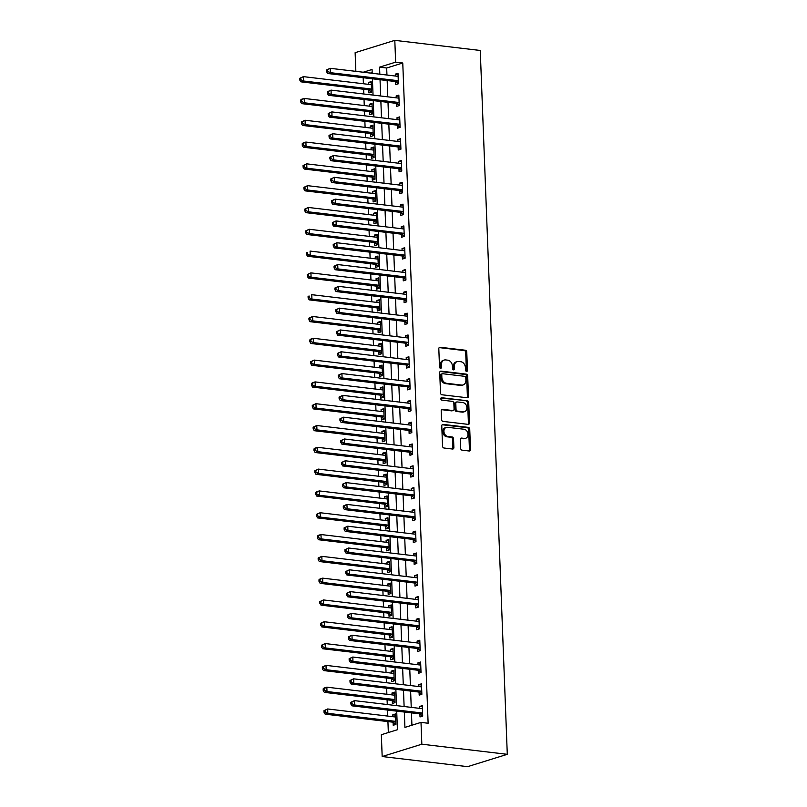 <?xml version="1.0" encoding="UTF-8"?>
<svg xmlns="http://www.w3.org/2000/svg" width="807" height="807" viewBox="0 0 807 807"><rect width="100%" height="100%" fill="white"/><g stroke="black" fill="none" stroke-linecap="round" stroke-linejoin="round"><path stroke-width="1.21" d="M466.537 371.391A1.231 0.948 72.7 0 0 467.475 370.302L466.769 352.114A1.755 1.362 72.7 0 0 465.306 350.238L440.148 347.252A1.755 1.362 72.7 0 0 438.816 348.806L439.512 366.993A1.231 0.948 72.7 0 0 441.469 367.225L441.379 364.875A5.599 4.358 72.7 0 1 444.193 360.053A5.599 4.358 72.7 0 1 445.635 359.922L447.734 360.174A5.599 4.358 72.7 0 1 452.424 366.176L452.515 368.537A1.231 0.948 72.7 0 0 454.472 368.769L454.381 366.408A5.599 4.358 72.7 0 1 457.186 361.597A5.599 4.358 72.7 0 1 458.638 361.465L460.736 361.707A5.599 4.358 72.7 0 1 465.427 367.72L465.518 370.07A1.231 0.948 72.7 0 0 466.537 371.391M466.254 371.301A1.231 0.948 72.7 0 0 466.396 370.645L465.7 352.447A1.755 1.362 72.7 0 0 464.237 350.571L439.21 347.605M440.249 368.224A1.231 0.948 72.7 0 0 440.4 367.558L440.309 365.208L441.379 364.875M453.252 369.767A1.231 0.948 72.7 0 0 453.393 369.102L453.302 366.741L454.381 366.408M460.656 448.288A1.755 1.362 72.7 0 0 462.118 450.165L469.18 451.002A1.755 1.362 72.7 0 0 470.511 449.459L469.735 429.253A1.755 1.362 72.7 0 0 468.272 427.367L443.104 424.391A1.755 1.362 72.7 0 0 441.772 425.935L442.549 446.14A1.755 1.362 72.7 0 0 444.011 448.016L452.545 449.035A1.755 1.362 72.7 0 0 453.877 447.482L453.544 438.837A1.755 1.362 72.7 0 0 452.081 436.96L447.855 436.456A4.681 3.642 72.7 0 1 444.011 432.199A4.681 3.642 72.7 0 1 446.281 427.407A4.681 3.642 72.7 0 1 447.502 427.296L464.065 429.263A4.681 3.642 72.7 0 1 467.899 433.52A4.681 3.642 72.7 0 1 465.629 438.312A4.681 3.642 72.7 0 1 464.418 438.423L461.654 438.09A1.755 1.362 72.7 0 0 460.323 439.644L460.656 448.288M395.642 62.159L402.764 62.996L428.124 723.243L421.002 722.396L421.839 744.205L507.29 754.323L480.256 50.468L394.805 40.35L395.642 62.159L379.562 67.152L379.825 74.183M467.132 397.75A1.755 1.362 72.7 0 0 468.464 396.207L467.687 376.001A1.755 1.362 72.7 0 0 466.224 374.125L441.066 371.139A1.755 1.362 72.7 0 0 439.734 372.693L440.501 392.888A1.755 1.362 72.7 0 0 441.974 394.774L467.132 397.75M468.716 402.622L469.492 422.828A1.755 1.362 72.7 0 1 468.151 424.371L442.993 421.395A1.755 1.362 72.7 0 1 441.53 419.519L441.197 410.874A1.755 1.362 72.7 0 1 442.529 409.32L452.737 410.531A1.755 1.362 72.7 0 0 454.069 408.988L453.847 403.248A1.755 1.362 72.7 0 0 452.384 401.372L441.762 400.111A1.231 0.948 72.7 0 1 441.661 397.72L467.253 400.746A1.755 1.362 72.7 0 1 468.716 402.622L467.636 402.955L468.413 423.161L469.492 422.828M402.764 62.996L386.684 68L386.946 75.031M387.158 80.549L387.784 96.84M387.996 102.358L388.621 118.639M388.833 124.157L389.458 140.448M389.67 145.966L390.295 162.247M390.507 167.765L391.143 184.057M391.355 189.574L391.98 205.856M392.192 211.373L392.817 227.665M393.029 233.183L393.655 249.464M393.866 254.982L394.492 271.273M394.704 276.791L395.329 293.082M395.541 298.59L396.166 314.881M396.378 320.399L397.004 336.69M397.215 342.208L397.841 358.49M398.053 364.007L398.678 380.299M398.89 385.817L399.515 402.098M399.727 407.616L400.353 423.907M400.565 429.425L401.19 445.706M401.402 451.224L402.027 467.515M402.239 473.033L402.864 489.314M403.076 494.832L403.702 511.124M403.914 516.641L404.539 532.933M404.751 538.44L405.376 554.732M405.588 560.25L406.214 576.541M406.425 582.059L407.051 598.34M407.263 603.858L407.888 620.149M408.1 625.667L408.725 641.948M408.937 647.466L409.563 663.758M409.774 669.275L410.4 685.557M410.612 691.074L411.237 707.366M411.449 712.884L411.923 725.221M395.612 81.759L395.723 84.604L398.406 83.767L398.002 73.306L395.319 74.133L395.4 76.029M396.449 103.568L396.56 106.403L399.243 105.576L398.84 95.105L396.156 95.942L396.237 97.839M397.296 125.378L397.397 128.212L400.08 127.375L399.677 116.914L396.994 117.741L397.074 119.638M398.133 147.177L398.234 150.011L400.918 149.184L400.514 138.713L397.831 139.55L397.912 141.447M398.971 168.986L399.072 171.82L401.755 170.983L401.351 160.522L398.678 161.35L398.749 163.246M399.808 190.785L399.909 193.619L402.592 192.792L402.189 182.321L399.515 183.159L399.586 185.055M400.645 212.594L400.746 215.429L403.429 214.591L403.026 204.131L400.353 204.958L400.423 206.864M401.483 234.393L401.593 237.238L404.267 236.401L403.863 225.93L401.19 226.767L401.261 228.663M402.32 256.202L402.431 259.037L405.104 258.21L404.7 247.739L402.027 248.576L402.098 250.473M403.157 278.001L403.268 280.846L405.941 280.009L405.538 269.548L402.864 270.375L402.935 272.272M403.994 299.811L404.105 302.645L406.778 301.818L406.375 291.347L403.702 292.184L403.772 294.081M404.832 321.61L404.943 324.454L407.616 323.617L407.212 313.156L404.539 313.984L404.61 315.88M405.669 343.419L405.78 346.253L408.453 345.426L408.06 334.955L405.376 335.793L405.447 337.689M406.506 365.228L406.617 368.063L409.29 367.225L408.897 356.765L406.214 357.592L406.284 359.488M407.343 387.027L407.454 389.862L410.127 389.035L409.734 378.564L407.051 379.401L407.121 381.297M408.181 408.836L408.292 411.671L410.975 410.834L410.571 400.373L407.888 401.2L407.959 403.097M409.018 430.635L409.129 433.48L411.812 432.643L411.409 422.172L408.725 423.009L408.796 424.906M409.855 452.445L409.966 455.279L412.649 454.442L412.246 443.981L409.563 444.818L409.633 446.715M410.692 474.244L410.803 477.088L413.487 476.251L413.083 465.78L410.4 466.617L410.47 468.514M411.53 496.053L411.641 498.887L414.324 498.06L413.92 487.589L411.237 488.427L411.308 490.323M412.367 517.852L412.478 520.697L415.161 519.859L414.758 509.399L412.074 510.226L412.145 512.122M413.204 539.661L413.315 542.496L415.998 541.668L415.595 531.198L412.912 532.035L412.982 533.931M414.041 561.46L414.152 564.305L416.836 563.468L416.432 553.007L413.749 553.834L413.82 555.73M414.879 583.269L414.99 586.104L417.673 585.277L417.269 574.806L414.586 575.643L414.657 577.54M415.716 605.079L415.827 607.913L418.51 607.076L418.107 596.615L415.423 597.442L415.504 599.339M416.553 626.878L416.664 629.712L419.347 628.885L418.944 618.414L416.261 619.251L416.341 621.148M417.39 648.687L417.501 651.521L420.185 650.684L419.781 640.223L417.098 641.051L417.179 642.947M418.228 670.486L418.339 673.331L421.022 672.493L420.618 662.022L417.935 662.86L418.016 664.756M419.075 692.295L419.176 695.13L421.859 694.302L421.456 683.832L418.772 684.669L418.853 686.565M419.912 714.094L420.013 716.939L422.697 716.102L422.293 705.641L419.61 706.468L419.69 708.364M363.18 77.704L363.412 83.746M363.634 89.264L363.816 93.995M364.028 99.513L364.26 105.556M364.471 111.073L364.653 115.805M364.865 121.322L365.097 127.355M365.309 132.873L365.49 137.604M365.702 143.121L365.934 149.164M366.146 154.682L366.328 159.413M366.539 164.931L366.771 170.963M366.983 176.481L367.165 181.212M367.377 186.73L367.609 192.772M367.821 198.29L368.002 203.021M368.214 208.539L368.446 214.571M368.658 220.089L368.839 224.82M369.051 230.338L369.283 236.38M369.495 241.898L369.677 246.629M369.888 252.147L370.12 258.179M370.332 263.697L370.514 268.438M370.726 273.946L370.958 279.989M371.17 285.507L371.351 290.238M371.563 295.755L371.795 301.798M372.007 307.306L372.188 312.047M372.4 317.555L372.632 323.597M372.844 329.115L373.026 333.846M373.238 339.364L373.47 345.406M373.681 350.924L373.863 355.655M374.075 361.173L374.307 367.205M374.519 372.723L374.7 377.454M374.912 382.972L375.144 389.014M375.356 394.532L375.537 399.263M375.749 404.781L375.981 410.813M376.193 416.331L376.375 421.062M376.587 426.58L376.819 432.623M377.03 438.14L377.212 442.872M377.424 448.389L377.656 454.422M377.868 459.94L378.049 464.671M378.261 470.188L378.493 476.231M378.705 481.749L378.887 486.48M379.098 491.998L379.33 498.03M379.542 503.548L379.724 508.289M379.936 513.797L380.168 519.839M380.379 525.357L380.561 530.088M380.773 535.606L381.005 541.648M381.217 547.156L381.398 551.897M381.61 557.405L381.842 563.447M382.054 568.965L382.236 573.696M382.447 579.214L382.679 585.257M382.891 590.774L383.073 595.505M383.285 601.023L383.517 607.056M383.728 612.574L383.91 617.305M384.122 622.822L384.354 628.865M384.566 634.383L384.747 639.114M384.959 644.632L385.191 650.664M385.413 656.182L385.595 660.913M385.807 666.431L386.039 672.473M386.25 677.991L386.432 682.722M386.644 688.24L386.876 694.272M387.088 699.79L387.269 704.521M387.481 710.039L387.713 716.081M387.925 721.599L388.338 732.544M372.168 72.499L370.363 73.064M368.819 90.091L368.92 92.926L371.603 92.099L371.2 81.628L368.517 82.465L368.597 84.362M369.656 111.901L369.757 114.735L372.441 113.898L372.037 103.437L369.354 104.264L369.435 106.161M370.494 133.7L370.595 136.534L373.278 135.707L372.874 125.236L370.201 126.074L370.272 127.97M371.331 155.509L371.432 158.343L374.115 157.506L373.712 147.045L371.038 147.873L371.109 149.779M372.168 177.308L372.269 180.153L374.952 179.315L374.549 168.845L371.876 169.682L371.946 171.578M373.005 199.117L373.106 201.952L375.79 201.125L375.386 190.654L372.713 191.491L372.784 193.387M373.843 220.916L373.954 223.761L376.627 222.924L376.223 212.463L373.55 213.29L373.621 215.187M374.68 242.725L374.791 245.56L377.464 244.733L377.061 234.262L374.387 235.099L374.458 236.996M375.517 264.525L375.628 267.369L378.301 266.532L377.898 256.071L375.225 256.898L375.295 258.795M376.355 286.334L376.466 289.168L379.139 288.341L378.735 277.87L376.062 278.708L376.133 280.604M377.192 308.143L377.303 310.977L379.976 310.14L379.583 299.679L376.899 300.507L376.97 302.403M378.029 329.942L378.14 332.777L380.813 331.949L380.42 321.479L377.737 322.316L377.807 324.212M378.866 351.751L378.977 354.586L381.65 353.748L381.257 343.288L378.574 344.115L378.644 346.011M379.704 373.55L379.815 376.385L382.488 375.558L382.094 365.087L379.411 365.924L379.482 367.821M380.541 395.359L380.652 398.194L383.335 397.357L382.932 386.896L380.248 387.723L380.319 389.63M381.378 417.158L381.489 420.003L384.172 419.166L383.769 408.695L381.086 409.532L381.156 411.429M382.215 438.968L382.326 441.802L385.01 440.975L384.606 430.504L381.923 431.342L381.993 433.238M383.053 460.767L383.164 463.611L385.847 462.774L385.443 452.313L382.76 453.141L382.831 455.037M383.89 482.576L384.001 485.411L386.684 484.583L386.281 474.113L383.597 474.95L383.668 476.846M384.727 504.375L384.838 507.22L387.521 506.382L387.118 495.922L384.435 496.749L384.505 498.645M385.564 526.184L385.675 529.019L388.359 528.192L387.955 517.721L385.272 518.558L385.343 520.454M386.402 547.993L386.513 550.828L389.196 549.991L388.792 539.53L386.109 540.357L386.18 542.254M387.239 569.792L387.35 572.627L390.033 571.8L389.63 561.329L386.946 562.166L387.027 564.063M388.076 591.602L388.187 594.436L390.87 593.599L390.467 583.138L387.784 583.965L387.864 585.862M388.913 613.401L389.024 616.235L391.708 615.408L391.304 604.937L388.621 605.775L388.702 607.671M389.751 635.21L389.862 638.044L392.545 637.207L392.141 626.746L389.458 627.574L389.539 629.48M390.588 657.009L390.699 659.854L393.382 659.016L392.979 648.546L390.295 649.383L390.376 651.279M391.435 678.818L391.536 681.653L394.22 680.826L393.816 670.355L391.133 671.192L391.213 673.088M392.273 700.617L392.373 703.462L395.057 702.625L394.653 692.164L391.98 692.991L392.051 694.888M393.11 722.426L393.211 725.261L395.894 724.434L395.491 713.963L392.817 714.8L392.888 716.697M396.701 711.138L397.417 729.73L381.338 734.723L382.175 756.532L467.626 766.65L507.29 754.323M355.857 71.349L355.13 52.677L394.805 40.35M382.175 756.532L421.839 744.205M404.327 712.036L404.922 727.4L421.002 722.396M380.036 79.701L380.662 95.993M380.874 101.511L381.499 117.802M381.711 123.31L382.336 139.601M382.548 145.119L383.184 161.41M383.396 166.928L384.021 183.209M384.233 188.727L384.858 205.018M385.07 210.536L385.696 226.817M385.907 232.335L386.533 248.627M386.745 254.144L387.37 270.426M387.582 275.944L388.207 292.235M388.419 297.753L389.045 314.044M389.256 319.552L389.882 335.843M390.094 341.361L390.719 357.652M390.931 363.16L391.556 379.451M391.768 384.969L392.394 401.261M392.606 406.778L393.231 423.06M393.443 428.578L394.068 444.869M394.28 450.387L394.905 466.668M395.117 472.186L395.743 488.477M395.955 493.995L396.58 510.276M396.792 515.794L397.417 532.085M397.629 537.603L398.255 553.895M398.466 559.402L399.092 575.694M399.304 581.211L399.929 597.503M400.141 603.011L400.766 619.302M400.978 624.82L401.604 641.111M401.815 646.629L402.441 662.91M402.653 668.428L403.278 684.719M403.49 690.237L404.115 706.518M372.198 73.286L372.057 69.483L363.241 72.227M396.489 705.621L395.864 689.329M395.652 683.811L395.027 667.53M394.815 662.012L394.189 645.721M393.977 640.203L393.352 623.912M393.14 618.404L392.515 602.113M392.303 596.595L391.677 580.304M391.466 574.796L390.84 558.505M390.628 552.987L390.003 536.695M389.791 531.177L389.166 514.896M388.954 509.378L388.328 493.087M388.117 487.569L387.491 471.288M387.279 465.77L386.654 449.479M386.442 443.961L385.817 427.68M385.605 422.162L384.979 405.871M384.768 400.353L384.142 384.061M383.93 378.554L383.305 362.262M383.093 356.744L382.468 340.453M382.256 334.935L381.63 318.654M381.418 313.136L380.793 296.845M380.571 291.327L379.946 275.046M379.734 269.528L379.108 253.237M378.897 247.719L378.271 231.438M378.059 225.92L377.434 209.628M377.222 204.11L376.597 187.829M376.385 182.311L375.759 166.02M375.548 160.502L374.922 144.211M374.71 138.703L374.085 122.412M373.873 116.894L373.248 100.603M373.036 95.085L372.41 78.804M386.684 68L379.562 67.152M368.517 82.465L371.25 82.788M369.354 104.264L372.088 104.587M370.201 126.074L372.925 126.396M371.038 147.873L373.762 148.195M371.876 169.682L374.599 170.005M372.713 191.491L375.437 191.814M373.55 213.29L376.274 213.613M374.387 235.099L377.111 235.422M375.225 256.898L377.948 257.221M376.062 278.708L378.786 279.03M376.899 300.507L379.623 300.829M377.737 322.316L380.46 322.639M378.574 344.115L381.297 344.438M379.411 365.924L382.135 366.247M380.248 387.723L382.972 388.046M381.086 409.532L383.809 409.855M381.923 431.342L384.646 431.664M382.76 453.141L385.484 453.463M383.597 474.95L386.321 475.273M384.435 496.749L387.158 497.072M385.272 518.558L387.996 518.881M386.109 540.357L388.833 540.68M386.946 562.166L389.67 562.489M387.784 583.965L390.507 584.288M388.621 605.775L391.345 606.097M389.458 627.574L392.192 627.896M390.295 649.383L393.029 649.706M391.133 671.192L393.866 671.515M391.98 692.991L394.704 693.314M392.817 714.8L395.541 715.123M395.319 74.133L398.043 74.456M396.156 95.942L398.89 96.265M396.994 117.741L399.727 118.064M397.831 139.55L400.565 139.873M398.678 161.35L401.402 161.672M399.515 183.159L402.239 183.482M400.353 204.958L403.076 205.281M401.19 226.767L403.914 227.09M402.027 248.576L404.751 248.899M402.864 270.375L405.588 270.698M403.702 292.184L406.425 292.507M404.539 313.984L407.263 314.306M405.376 335.793L408.1 336.115M406.214 357.592L408.937 357.915M407.051 379.401L409.774 379.724M407.888 401.2L410.612 401.523M408.725 423.009L411.449 423.332M409.563 444.818L412.286 445.131M410.4 466.617L413.123 466.94M411.237 488.427L413.961 488.749M412.074 510.226L414.798 510.549M412.912 532.035L415.635 532.358M413.749 553.834L416.473 554.157M414.586 575.643L417.31 575.966M415.423 597.442L418.147 597.765M416.261 619.251L418.984 619.574M417.098 641.051L419.822 641.373M417.935 662.86L420.669 663.183M418.772 684.669L421.506 684.992M419.61 706.468L422.343 706.791M457.186 361.597L456.116 361.929A5.599 4.358 72.7 0 0 453.302 366.741M444.193 360.053L443.114 360.386A5.599 4.358 72.7 0 0 440.309 365.208M467.001 397.73A1.755 1.362 72.7 0 0 467.394 396.54L466.617 376.334A1.755 1.362 72.7 0 0 465.155 374.458L440.128 371.492M465.8 377.656A1.231 0.948 72.7 0 0 464.782 376.334L442.69 373.722A1.231 0.948 72.7 0 0 441.762 374.801L441.853 377.283A5.599 4.358 72.7 0 0 446.533 383.295L461.634 385.08A5.599 4.358 72.7 0 0 463.087 384.959A5.599 4.358 72.7 0 0 465.901 380.137L465.8 377.656M441.621 374.055A1.231 0.948 72.7 0 0 440.683 375.134L441.762 374.801M463.087 384.959L462.018 385.292A5.599 4.358 72.7 0 1 460.565 385.413L445.464 383.628A5.599 4.358 72.7 0 1 440.783 377.615L440.683 375.134M468.02 424.361A1.755 1.362 72.7 0 0 468.413 423.161M441.59 409.674L451.658 410.864A1.755 1.362 72.7 0 0 452.112 410.824L453.191 410.491M440.915 398.083L467.253 400.746M463.319 411.792A4.681 3.642 72.7 0 0 464.539 411.681A4.681 3.642 72.7 0 0 466.809 406.879A4.681 3.642 72.7 0 0 462.976 402.622L457.135 401.936A1.755 1.362 72.7 0 0 455.804 403.48L456.026 409.22A1.755 1.362 72.7 0 0 457.488 411.096L463.319 411.792L462.25 412.125A4.681 3.642 72.7 0 0 463.47 412.014L464.539 411.681M456.681 401.977L455.612 402.31A1.755 1.362 72.7 0 0 454.734 403.813L455.804 403.48M462.25 412.125L456.419 411.429A1.755 1.362 72.7 0 1 454.946 409.553L454.734 403.813M467.636 402.955A1.755 1.362 72.7 0 0 466.174 401.079M465.629 438.312L464.56 438.645A4.681 3.642 72.7 0 1 463.339 438.756L460.716 438.443M446.281 427.407L445.212 427.74A4.681 3.642 72.7 0 0 442.942 432.532A4.681 3.642 72.7 0 0 446.775 436.789L447.855 436.456M452.404 449.015A1.755 1.362 72.7 0 0 452.808 447.814L452.475 439.169A1.755 1.362 72.7 0 0 451.002 437.293L446.775 436.789M469.049 450.982A1.755 1.362 72.7 0 0 469.442 449.792L468.665 429.586A1.755 1.362 72.7 0 0 467.203 427.71L442.165 424.744M371.311 84.473L371.129 84.533A1.785 1.382 -107.3 0 1 370.605 84.604L303.382 76.635L303.553 81.003L300.87 81.83L368.093 89.789A1.785 1.382 -107.3 0 1 368.628 89.981L371.593 91.756M371.301 84.281L370.504 84.584M300.84 79.722L300.779 77.976L299.71 78.309L299.77 80.054L300.84 79.722L303.553 81.003L370.776 88.962A1.785 1.382 -107.3 0 1 371.311 89.153L371.492 89.264M299.71 78.309L303.382 76.635L300.779 77.976M300.87 81.83L299.77 80.054M326.512 69.977L326.573 71.722L327.642 71.389L327.581 69.644L326.512 69.977L330.184 68.313L397.407 76.272A1.785 1.382 72.7 0 0 397.932 76.211L398.113 76.14M327.581 69.644L330.184 68.313L330.356 72.67L327.672 73.498L394.895 81.467A1.785 1.382 72.7 0 1 395.43 81.658L398.396 83.434M398.295 80.932L398.113 80.821A1.785 1.382 72.7 0 0 397.579 80.629L330.356 72.67L327.642 71.389M397.306 76.261L398.103 75.949M326.573 71.722L327.672 73.498M372.148 106.272L371.966 106.342A1.785 1.382 -107.3 0 1 371.442 106.403L304.219 98.444L304.39 102.802L301.707 103.639L368.93 111.598A1.785 1.382 -107.3 0 1 369.465 111.79L372.43 113.565M372.138 106.09L371.341 106.393M301.687 101.521L301.616 99.775L300.547 100.118L300.608 101.853L301.687 101.521L304.39 102.802L371.613 110.761A1.785 1.382 -107.3 0 1 372.148 110.952L372.33 111.063M300.547 100.118L301.536 99.271L304.219 98.444L301.616 99.775M301.707 103.639L300.608 101.853M372.985 128.081L372.804 128.142A1.785 1.382 -107.3 0 1 372.279 128.212L305.056 120.243L305.228 124.611L302.544 125.438L369.767 133.397A1.785 1.382 -107.3 0 1 370.302 133.589L373.268 135.364M372.975 127.889L372.178 128.192M302.524 123.33L302.454 121.585L301.384 121.918L301.445 123.663L302.524 123.33L305.228 124.611L372.451 132.57A1.785 1.382 -107.3 0 1 372.985 132.762L373.167 132.873M301.384 121.918L305.056 120.243L302.454 121.585M302.544 125.438L301.445 123.663M373.823 149.88L373.651 149.951A1.785 1.382 -107.3 0 1 373.116 150.011L305.893 142.052L306.065 146.41L303.382 147.247L370.605 155.206A1.785 1.382 -107.3 0 1 371.139 155.398L374.105 157.173M373.812 149.699L373.016 150.001M303.361 145.129L303.291 143.394L302.222 143.727L302.282 145.472L303.361 145.129L306.065 146.41L373.288 154.369A1.785 1.382 -107.3 0 1 373.823 154.561L374.004 154.672M302.222 143.727L303.22 142.879L305.893 142.052L303.291 143.394M303.382 147.247L302.282 145.472M327.349 91.786L327.41 93.531L328.479 93.198L328.419 91.453L327.349 91.786L331.021 90.112L398.244 98.071A1.785 1.382 72.7 0 0 398.769 98.01L398.951 97.94M328.419 91.453L331.021 90.112L331.193 94.469L328.51 95.307L395.733 103.266A1.785 1.382 72.7 0 1 396.267 103.457L399.233 105.233M399.132 102.731L398.951 102.63A1.785 1.382 72.7 0 0 398.416 102.439L331.193 94.469L328.479 93.198M398.144 98.061L398.94 97.758M327.41 93.531L328.51 95.307M328.187 113.585L328.247 115.33L329.317 114.998L329.256 113.252L328.187 113.585L331.859 111.921L399.082 119.88A1.785 1.382 72.7 0 0 399.606 119.819L399.788 119.749M329.256 113.252L331.859 111.921L332.03 116.279L329.347 117.116L396.57 125.075A1.785 1.382 72.7 0 1 397.105 125.267L400.07 127.042M399.969 124.54L399.788 124.429A1.785 1.382 72.7 0 0 399.253 124.238L332.03 116.279L329.317 114.998M398.981 119.87L399.778 119.557M328.247 115.33L329.347 117.116M329.024 135.394L329.085 137.14L330.164 136.807L330.093 135.062L329.024 135.394L332.696 133.72L399.919 141.689A1.785 1.382 72.7 0 0 400.443 141.618L400.625 141.558M330.093 135.062L332.696 133.72L332.867 138.088L330.184 138.915L397.407 146.874A1.785 1.382 72.7 0 1 397.942 147.066L400.908 148.841M400.807 146.349L400.625 146.238A1.785 1.382 72.7 0 0 400.09 146.047L332.867 138.088L330.164 136.807M399.818 141.669L400.615 141.366M329.085 137.14L330.184 138.915M374.66 171.689L374.488 171.75A1.785 1.382 -107.3 0 1 373.954 171.82L306.731 163.851L306.902 168.219L304.219 169.046L371.442 177.015A1.785 1.382 -107.3 0 1 371.977 177.197L374.942 178.972M374.65 171.498L373.853 171.8M304.199 166.938L304.128 165.193L303.059 165.526L303.119 167.271L304.199 166.938L306.902 168.219L374.125 176.178A1.785 1.382 -107.3 0 1 374.66 176.37L374.841 176.481M303.059 165.526L306.731 163.851L304.128 165.193M304.219 169.046L303.119 167.271M329.861 157.204L329.922 158.939L331.001 158.606L330.931 156.871L329.861 157.204L333.533 155.529L400.756 163.488A1.785 1.382 72.7 0 0 401.281 163.428L401.462 163.357M330.931 156.871L333.533 155.529L333.705 159.887L331.021 160.724L398.244 168.683A1.785 1.382 72.7 0 1 398.779 168.875L401.745 170.65M401.644 168.149L401.462 168.038A1.785 1.382 72.7 0 0 400.928 167.846L333.705 159.887L331.001 158.606M400.655 163.478L401.452 163.175M329.922 158.939L331.021 160.724M375.497 193.488L375.326 193.559A1.785 1.382 -107.3 0 1 374.791 193.619L307.568 185.66L307.739 190.018L305.056 190.856L372.279 198.815A1.785 1.382 -107.3 0 1 372.814 199.006L375.78 200.782M375.487 193.307L374.69 193.609M305.036 188.747L304.965 187.002L303.896 187.335L303.957 189.08L305.036 188.747L307.739 190.018L374.962 197.987A1.785 1.382 -107.3 0 1 375.497 198.169L375.679 198.28M303.896 187.335L307.568 185.66L304.965 187.002M305.056 190.856L303.957 189.08M376.334 215.298L376.163 215.368A1.785 1.382 -107.3 0 1 375.628 215.429L308.405 207.46L308.577 211.827L305.893 212.655L373.116 220.624A1.785 1.382 -107.3 0 1 373.661 220.805L376.617 222.581M376.324 215.106L375.527 215.419M305.873 210.546L305.803 208.801L304.733 209.134L304.794 210.879L305.873 210.546L308.577 211.827L375.8 219.786A1.785 1.382 -107.3 0 1 376.334 219.978L376.516 220.089M304.733 209.134L308.405 207.46L305.803 208.801M305.893 212.655L304.794 210.879M377.172 237.097L377 237.167A1.785 1.382 -107.3 0 1 376.466 237.228L309.242 229.269L309.414 233.626L306.731 234.464L373.954 242.423A1.785 1.382 -107.3 0 1 374.498 242.614L377.454 244.39M377.172 236.915L376.365 237.218M306.71 232.355L306.64 230.61L305.571 230.943L305.631 232.688L306.71 232.355L309.414 233.626L376.637 241.596A1.785 1.382 -107.3 0 1 377.172 241.777L377.353 241.888M305.571 230.943L309.242 229.269L306.64 230.61M306.731 234.464L305.631 232.688M378.009 258.906L377.837 258.976A1.785 1.382 -107.3 0 1 377.303 259.037L310.08 251.078L310.251 255.436L307.568 256.263L374.791 264.232A1.785 1.382 -107.3 0 1 375.336 264.424L378.291 266.199M378.009 258.714L377.202 259.027M307.548 254.155L307.477 252.409L306.408 252.742L306.478 254.487L307.548 254.155L310.251 255.436L377.474 263.395A1.785 1.382 -107.3 0 1 378.009 263.586L378.201 263.697M306.408 252.742L307.477 252.409M307.568 256.263L306.478 254.487M378.846 280.705L378.675 280.775A1.785 1.382 -107.3 0 1 378.15 280.836L310.917 272.877L311.088 277.235L308.405 278.072L375.628 286.031A1.785 1.382 -107.3 0 1 376.173 286.223L379.129 287.998M378.846 280.523L378.039 280.826M308.385 275.964L308.314 274.219L307.245 274.551L307.316 276.297L308.385 275.964L311.088 277.235L378.312 285.204A1.785 1.382 -107.3 0 1 378.846 285.385L379.038 285.496M307.245 274.551L310.917 272.877L308.314 274.219M308.405 278.072L307.316 276.297M330.699 179.003L330.759 180.748L331.838 180.415L331.768 178.67L330.699 179.003L334.37 177.328L401.593 185.297A1.785 1.382 72.7 0 0 402.128 185.227L402.3 185.166M331.768 178.67L334.37 177.328L334.542 181.696L331.859 182.523L399.082 190.492A1.785 1.382 72.7 0 1 399.616 190.674L402.582 192.449M402.481 189.958L402.3 189.847A1.785 1.382 72.7 0 0 401.765 189.655L334.542 181.696L331.838 180.415M401.493 185.277L402.29 184.974M330.759 180.748L331.859 182.523M331.536 200.812L331.596 202.557L332.676 202.224L332.605 200.479L331.536 200.812L335.208 199.137L402.431 207.096A1.785 1.382 72.7 0 0 402.965 207.036L403.137 206.965M332.605 200.479L335.208 199.137L335.379 203.495L332.696 204.332L399.919 212.291A1.785 1.382 72.7 0 1 400.454 212.483L403.419 214.259M403.318 211.757L403.137 211.646A1.785 1.382 72.7 0 0 402.602 211.454L335.379 203.495L332.676 202.224M402.33 207.086L403.127 206.784M331.596 202.557L332.696 204.332M332.373 222.611L332.434 224.356L333.513 224.023L333.442 222.278L332.373 222.611L336.045 220.936L403.268 228.906A1.785 1.382 72.7 0 0 403.803 228.835L403.974 228.774M333.442 222.278L336.045 220.936L336.216 225.304L333.533 226.131L400.756 234.101A1.785 1.382 72.7 0 1 401.291 234.282L404.257 236.058M404.156 233.566L403.974 233.455A1.785 1.382 72.7 0 0 403.439 233.263L336.216 225.304L333.513 224.023M403.167 228.895L403.964 228.583M332.434 224.356L333.533 226.131M333.21 244.42L333.271 246.165L334.35 245.832L334.28 244.087L333.21 244.42L336.882 242.746L404.105 250.705A1.785 1.382 72.7 0 0 404.64 250.644L404.811 250.574M334.28 244.087L336.882 242.746L337.054 247.103L334.37 247.941L401.593 255.9A1.785 1.382 72.7 0 1 402.138 256.091L405.094 257.867M404.993 255.365L404.811 255.254A1.785 1.382 72.7 0 0 404.277 255.073L337.054 247.103L334.35 245.832M404.004 250.695L404.801 250.392M333.271 246.165L334.37 247.941M334.048 266.219L334.108 267.964L335.187 267.631L335.117 265.886L334.048 266.219L337.719 264.555L404.943 272.514A1.785 1.382 72.7 0 0 405.477 272.453L405.649 272.383M335.117 265.886L337.719 264.555L337.891 268.913L335.208 269.74L402.431 277.709A1.785 1.382 72.7 0 1 402.975 277.89L405.931 279.666M405.83 277.174L405.649 277.063A1.785 1.382 72.7 0 0 405.114 276.872L337.891 268.913L335.187 267.631M404.842 272.504L405.649 272.191M334.108 267.964L335.208 269.74M379.683 302.514L379.512 302.585A1.785 1.382 -107.3 0 1 378.987 302.645L311.764 294.686L311.926 299.044L309.242 299.881L376.466 307.84A1.785 1.382 -107.3 0 1 377.01 308.032L379.966 309.807M379.683 302.322L378.876 302.635M309.222 297.763L309.152 296.018L308.082 296.351L308.153 298.096L309.222 297.763L311.926 299.044L379.149 307.003A1.785 1.382 -107.3 0 1 379.683 307.195L379.875 307.306M308.082 296.351L309.152 296.018M309.242 299.881L308.153 298.096M334.885 288.028L334.955 289.774L336.025 289.441L335.954 287.695L334.885 288.028L338.557 286.354L405.78 294.313A1.785 1.382 72.7 0 0 406.314 294.252L406.486 294.182M335.954 287.695L338.557 286.354L338.728 290.712L336.045 291.549L403.268 299.508A1.785 1.382 72.7 0 1 403.813 299.7L406.768 301.475M406.678 298.973L406.486 298.862A1.785 1.382 72.7 0 0 405.951 298.681L338.728 290.712L336.025 289.441M405.679 294.303L406.486 294M334.955 289.774L336.045 291.549M380.521 324.323L380.349 324.384A1.785 1.382 -107.3 0 1 379.825 324.454L312.602 316.485L312.763 320.853L310.08 321.68L377.313 329.639A1.785 1.382 -107.3 0 1 377.847 329.831L380.803 331.606M380.521 324.132L379.714 324.434M310.059 319.572L309.989 317.827L308.92 318.16L308.99 319.905L310.059 319.572L312.763 320.853L379.986 328.812A1.785 1.382 -107.3 0 1 380.521 329.004L380.712 329.115M308.92 318.16L312.602 316.485L309.989 317.827M310.08 321.68L308.99 319.905M335.722 309.827L335.793 311.573L336.862 311.24L336.791 309.495L335.722 309.827L339.394 308.163L406.627 316.122A1.785 1.382 72.7 0 0 407.152 316.062L407.323 315.991M336.791 309.495L339.394 308.163L339.565 312.521L336.882 313.348L404.105 321.317A1.785 1.382 72.7 0 1 404.65 321.509L407.606 323.284M407.515 320.783L407.323 320.672A1.785 1.382 72.7 0 0 406.789 320.48L339.565 312.521L336.862 311.24M406.516 316.112L407.323 315.799M335.793 311.573L336.882 313.348M381.358 346.122L381.186 346.193A1.785 1.382 -107.3 0 1 380.662 346.253L313.439 338.294L313.6 342.652L310.917 343.489L378.15 351.448A1.785 1.382 -107.3 0 1 378.685 351.64L381.64 353.416M381.358 345.941L380.551 346.243M310.897 341.371L310.826 339.636L309.757 339.969L309.827 341.704L310.897 341.371L313.6 342.652L380.823 350.611A1.785 1.382 -107.3 0 1 381.358 350.803L381.55 350.914M309.757 339.969L310.756 339.122L313.439 338.294L310.826 339.636M310.917 343.489L309.827 341.704M336.559 331.637L336.63 333.382L337.699 333.049L337.629 331.304L336.559 331.637L340.241 329.962L407.464 337.921A1.785 1.382 72.7 0 0 407.989 337.861L408.16 337.8M337.629 331.304L340.241 329.962L340.403 334.32L337.719 335.157L404.943 343.116A1.785 1.382 72.7 0 1 405.487 343.308L408.443 345.083M408.352 342.582L408.16 342.481A1.785 1.382 72.7 0 0 407.626 342.289L340.403 334.32L337.699 333.049M407.353 337.911L408.16 337.608M336.63 333.382L337.719 335.157M382.195 367.931L382.024 367.992A1.785 1.382 -107.3 0 1 381.499 368.063L314.276 360.093L314.437 364.461L311.764 365.289L378.987 373.248A1.785 1.382 -107.3 0 1 379.522 373.439L382.478 375.215M382.195 367.74L381.388 368.042M311.734 363.18L311.663 361.435L310.594 361.768L310.665 363.513L311.734 363.18L314.437 364.461L381.661 372.42A1.785 1.382 -107.3 0 1 382.195 372.612L382.387 372.723M310.594 361.768L314.276 360.093L311.663 361.435M311.764 365.289L310.665 363.513M337.397 353.436L337.467 355.181L338.537 354.848L338.466 353.103L337.397 353.436L341.079 351.771L408.302 359.73A1.785 1.382 72.7 0 0 408.826 359.67L408.998 359.599M338.466 353.103L341.079 351.771L341.24 356.129L338.557 356.966L405.79 364.925A1.785 1.382 72.7 0 1 406.325 365.117L409.28 366.892M409.189 364.391L408.998 364.28A1.785 1.382 72.7 0 0 408.463 364.088L341.24 356.129L338.537 354.848M408.191 359.72L408.998 359.408M337.467 355.181L338.557 356.966M383.032 389.731L382.861 389.801A1.785 1.382 -107.3 0 1 382.336 389.862L315.113 381.903L315.275 386.26L312.602 387.098L379.825 395.057A1.785 1.382 -107.3 0 1 380.359 395.248L383.315 397.024M383.032 389.549L382.225 389.852M312.571 384.989L312.501 383.244L311.431 383.577L311.502 385.322L312.571 384.989L315.275 386.26L382.498 394.22A1.785 1.382 -107.3 0 1 383.043 394.411L383.224 394.522M311.431 383.577L312.43 382.73L315.113 381.903L312.501 383.244M312.602 387.098L311.502 385.322M338.234 375.245L338.304 376.99L339.374 376.657L339.303 374.912L338.234 375.245L341.916 373.57L409.139 381.54A1.785 1.382 72.7 0 0 409.663 381.469L409.835 381.408M339.303 374.912L341.916 373.57L342.077 377.938L339.394 378.765L406.627 386.724A1.785 1.382 72.7 0 1 407.162 386.916L410.117 388.692M410.027 386.2L409.835 386.089A1.785 1.382 72.7 0 0 409.3 385.897L342.077 377.938L339.374 376.657M409.028 381.519L409.835 381.217M338.304 376.99L339.394 378.765M383.88 411.54L383.698 411.6A1.785 1.382 -107.3 0 1 383.174 411.671L315.951 403.702L316.112 408.07L313.439 408.897L380.662 416.866A1.785 1.382 -107.3 0 1 381.197 417.048L384.152 418.823M383.87 411.348L383.063 411.651M313.409 406.789L313.338 405.043L312.269 405.376L312.339 407.121L313.409 406.789L316.112 408.07L383.335 416.029A1.785 1.382 -107.3 0 1 383.88 416.22L384.061 416.331M312.269 405.376L315.951 403.702L313.338 405.043M313.439 408.897L312.339 407.121M339.071 397.054L339.142 398.789L340.211 398.456L340.14 396.721L339.071 397.054L342.753 395.38L409.976 403.339A1.785 1.382 72.7 0 0 410.501 403.278L410.672 403.207M340.14 396.721L342.753 395.38L342.914 399.737L340.241 400.575L407.464 408.534A1.785 1.382 72.7 0 1 407.999 408.725L410.955 410.501M410.864 407.999L410.672 407.888A1.785 1.382 72.7 0 0 410.138 407.696L342.914 399.737L340.211 398.456M409.865 403.329L410.672 403.026M339.142 398.789L340.241 400.575M384.717 433.339L384.536 433.409A1.785 1.382 -107.3 0 1 384.011 433.47L316.788 425.511L316.949 429.869L314.276 430.706L381.499 438.665A1.785 1.382 -107.3 0 1 382.034 438.857L384.989 440.632M384.707 433.157L383.9 433.46M314.246 428.598L314.175 426.853L313.106 427.185L313.177 428.931L314.246 428.598L316.949 429.869L384.172 437.838A1.785 1.382 -107.3 0 1 384.717 438.019L384.899 438.13M313.106 427.185L316.788 425.511L314.175 426.853M314.276 430.706L313.177 428.931M385.554 455.148L385.373 455.219A1.785 1.382 -107.3 0 1 384.848 455.279L317.625 447.32L317.787 451.678L315.113 452.505L382.336 460.474A1.785 1.382 -107.3 0 1 382.871 460.656L385.827 462.431M385.544 454.956L384.737 455.269M315.083 450.397L315.023 448.652L313.943 448.985L314.014 450.73L315.083 450.397L317.787 451.678L385.01 459.637A1.785 1.382 -107.3 0 1 385.554 459.829L385.736 459.94M313.943 448.985L314.942 448.147L317.625 447.32L315.023 448.652M315.113 452.505L314.014 450.73M386.392 476.947L386.21 477.018A1.785 1.382 -107.3 0 1 385.685 477.078L318.462 469.119L318.624 473.477L315.951 474.314L383.174 482.273A1.785 1.382 -107.3 0 1 383.708 482.465L386.664 484.24M386.382 476.766L385.585 477.068M315.92 472.206L315.86 470.461L314.78 470.794L314.851 472.539L315.92 472.206L318.624 473.477L385.847 481.446A1.785 1.382 -107.3 0 1 386.392 481.628L386.573 481.739M314.78 470.794L318.462 469.119L315.86 470.461M315.951 474.314L314.851 472.539M387.229 498.756L387.047 498.827A1.785 1.382 -107.3 0 1 386.523 498.887L319.3 490.928L319.461 495.286L316.788 496.113L384.011 504.082A1.785 1.382 -107.3 0 1 384.546 504.274L387.501 506.05M387.219 498.565L386.422 498.877M316.758 494.005L316.697 492.26L315.618 492.593L315.688 494.338L316.758 494.005L319.461 495.286L386.694 503.245A1.785 1.382 -107.3 0 1 387.229 503.437L387.41 503.548M315.618 492.593L316.616 491.756L319.3 490.928L316.697 492.26M316.788 496.113L315.688 494.338M388.066 520.565L387.885 520.626A1.785 1.382 -107.3 0 1 387.36 520.686L320.137 512.727L320.298 517.085L317.625 517.923L384.848 525.882A1.785 1.382 -107.3 0 1 385.383 526.073L388.338 527.849M388.056 520.374L387.259 520.676M317.595 515.814L317.534 514.069L316.455 514.402L316.526 516.147L317.595 515.814L320.298 517.085L387.531 525.054A1.785 1.382 -107.3 0 1 388.066 525.246L388.248 525.347M316.455 514.402L320.137 512.727L317.534 514.069M317.625 517.923L316.526 516.147M388.903 542.365L388.722 542.435A1.785 1.382 -107.3 0 1 388.197 542.496L320.974 534.537L321.146 538.894L318.462 539.732L385.685 547.691A1.785 1.382 -107.3 0 1 386.22 547.882L389.186 549.658M388.893 542.173L388.096 542.486M318.432 537.613L318.372 535.868L317.292 536.201L317.363 537.946L318.432 537.613L321.146 538.894L388.369 546.853A1.785 1.382 -107.3 0 1 388.903 547.045L389.085 547.156M317.292 536.201L318.291 535.364L320.974 534.537L318.372 535.868M318.462 539.732L317.363 537.946M389.741 564.174L389.559 564.234A1.785 1.382 -107.3 0 1 389.035 564.305L321.811 556.336L321.983 560.704L319.3 561.531L386.523 569.49A1.785 1.382 -107.3 0 1 387.057 569.681L390.023 571.457M389.731 563.982L388.934 564.285M319.269 559.422L319.209 557.677L318.129 558.01L318.2 559.755L319.269 559.422L321.983 560.704L389.206 568.663A1.785 1.382 -107.3 0 1 389.741 568.854L389.922 568.965M318.129 558.01L321.811 556.336L319.209 557.677M319.3 561.531L318.2 559.755M390.578 585.973L390.396 586.043A1.785 1.382 -107.3 0 1 389.872 586.104L322.649 578.145L322.82 582.503L320.137 583.34L387.36 591.299A1.785 1.382 -107.3 0 1 387.895 591.491L390.86 593.266M390.568 585.791L389.771 586.094M320.107 581.222L320.046 579.487L318.967 579.819L319.037 581.554L320.107 581.222L322.82 582.503L390.043 590.462A1.785 1.382 -107.3 0 1 390.578 590.653L390.759 590.764M318.967 579.819L319.965 578.972L322.649 578.145L320.046 579.487M320.137 583.34L319.037 581.554M391.415 607.782L391.234 607.842A1.785 1.382 -107.3 0 1 390.709 607.913L323.486 599.944L323.657 604.312L320.974 605.139L388.197 613.108A1.785 1.382 -107.3 0 1 388.732 613.29L391.698 615.065M391.405 607.59L390.608 607.893M320.944 603.031L320.883 601.286L319.804 601.619L319.875 603.364L320.944 603.031L323.657 604.312L390.881 612.271A1.785 1.382 -107.3 0 1 391.415 612.463L391.597 612.574M319.804 601.619L323.486 599.944L320.883 601.286M320.974 605.139L319.875 603.364M392.252 629.581L392.071 629.652A1.785 1.382 -107.3 0 1 391.546 629.712L324.323 621.753L324.495 626.111L321.811 626.948L389.035 634.907A1.785 1.382 -107.3 0 1 389.569 635.099L392.535 636.874M392.242 629.399L391.445 629.702M321.781 624.84L321.721 623.095L320.651 623.428L320.712 625.173L321.781 624.84L324.495 626.111L391.718 634.08A1.785 1.382 -107.3 0 1 392.252 634.262L392.434 634.373M320.651 623.428L321.64 622.58L324.323 621.753L321.721 623.095M321.811 626.948L320.712 625.173M393.09 651.39L392.908 651.451A1.785 1.382 -107.3 0 1 392.384 651.521L325.16 643.552L325.332 647.92L322.649 648.747L389.872 656.716A1.785 1.382 -107.3 0 1 390.406 656.898L393.372 658.673M393.08 651.199L392.283 651.511M322.618 646.639L322.558 644.894L321.489 645.227L321.549 646.972L322.618 646.639L325.332 647.92L392.555 655.879A1.785 1.382 -107.3 0 1 393.09 656.071L393.271 656.182M321.489 645.227L325.16 643.552L322.558 644.894M322.649 648.747L321.549 646.972M393.927 673.189L393.745 673.26A1.785 1.382 -107.3 0 1 393.221 673.32L325.998 665.361L326.169 669.719L323.486 670.556L390.709 678.516A1.785 1.382 -107.3 0 1 391.244 678.707L394.209 680.483M393.917 673.008L393.12 673.31M323.466 668.448L323.395 666.703L322.326 667.036L322.386 668.781L323.466 668.448L326.169 669.719L393.392 677.688A1.785 1.382 -107.3 0 1 393.927 677.87L394.109 677.981M322.326 667.036L325.998 665.361L323.395 666.703M323.486 670.556L322.386 668.781M394.764 694.998L394.583 695.069A1.785 1.382 -107.3 0 1 394.058 695.13L326.835 687.171L327.006 691.528L324.323 692.356L391.546 700.325A1.785 1.382 -107.3 0 1 392.081 700.506L395.047 702.282M394.754 694.807L393.957 695.12M324.303 690.247L324.232 688.502L323.163 688.835L323.224 690.58L324.303 690.247L327.006 691.528L394.23 699.487A1.785 1.382 -107.3 0 1 394.764 699.679L394.946 699.79M323.163 688.835L324.152 687.998L326.835 687.171L324.232 688.502M324.323 692.356L323.224 690.58M395.601 716.798L395.43 716.868A1.785 1.382 -107.3 0 1 394.895 716.929L327.672 708.97L327.844 713.327L325.16 714.165L392.384 722.124A1.785 1.382 -107.3 0 1 392.918 722.315L395.884 724.091M395.591 716.616L394.794 716.919M325.14 712.056L325.07 710.311L324 710.644L324.061 712.389L325.14 712.056L327.844 713.327L395.067 721.297A1.785 1.382 -107.3 0 1 395.601 721.478L395.783 721.589M324 710.644L327.672 708.97L325.07 710.311M325.16 714.165L324.061 712.389M339.908 418.853L339.979 420.598L341.048 420.265L340.978 418.52L339.908 418.853L343.59 417.179L410.813 425.148A1.785 1.382 72.7 0 0 411.338 425.077L411.509 425.017M340.978 418.52L343.59 417.179L343.752 421.547L341.079 422.374L408.302 430.343A1.785 1.382 72.7 0 1 408.836 430.524L411.792 432.3M411.701 429.808L411.52 429.697A1.785 1.382 72.7 0 0 410.975 429.506L343.752 421.547L341.048 420.265M410.702 425.128L411.509 424.825M339.979 420.598L341.079 422.374M340.746 440.662L340.816 442.407L341.886 442.075L341.815 440.329L340.746 440.662L344.428 438.988L411.651 446.947A1.785 1.382 72.7 0 0 412.175 446.886L412.357 446.816M341.815 440.329L344.428 438.988L344.589 443.346L341.916 444.183L409.139 452.142A1.785 1.382 72.7 0 1 409.674 452.334L412.629 454.109M412.538 451.607L412.357 451.496A1.785 1.382 72.7 0 0 411.812 451.315L344.589 443.346L341.886 442.075M411.54 446.937L412.347 446.634M340.816 442.407L341.916 444.183M341.583 462.461L341.654 464.207L342.723 463.874L342.652 462.129L341.583 462.461L345.265 460.787L412.488 468.756A1.785 1.382 72.7 0 0 413.013 468.685L413.194 468.625M342.652 462.129L345.265 460.787L345.426 465.155L342.753 465.982L409.976 473.951A1.785 1.382 72.7 0 1 410.511 474.133L413.466 475.908M413.376 473.416L413.194 473.305A1.785 1.382 72.7 0 0 412.649 473.114L345.426 465.155L342.723 463.874M412.377 468.746L413.184 468.433M341.654 464.207L342.753 465.982M342.42 484.271L342.491 486.016L343.56 485.683L343.5 483.938L342.42 484.271L346.102 482.596L413.325 490.555A1.785 1.382 72.7 0 0 413.85 490.495L414.031 490.424M343.5 483.938L346.102 482.596L346.264 486.954L343.59 487.791L410.813 495.75A1.785 1.382 72.7 0 1 411.348 495.942L414.304 497.717M414.213 495.216L414.031 495.105A1.785 1.382 72.7 0 0 413.487 494.923L346.264 486.954L343.56 485.683M413.224 490.545L414.021 490.242M342.491 486.016L343.59 487.791M343.257 506.07L343.328 507.815L344.397 507.482L344.337 505.737L343.257 506.07L346.939 504.405L414.162 512.364A1.785 1.382 72.7 0 0 414.687 512.304L414.869 512.233M344.337 505.737L346.939 504.405L347.101 508.763L344.428 509.59L411.651 517.559A1.785 1.382 72.7 0 1 412.185 517.741L415.141 519.526M415.05 517.025L414.869 516.914A1.785 1.382 72.7 0 0 414.324 516.722L347.101 508.763L344.397 507.482M414.062 512.354L414.859 512.042M343.328 507.815L344.428 509.59M344.095 527.879L344.165 529.624L345.235 529.291L345.174 527.546L344.095 527.879L347.777 526.204L415 534.163A1.785 1.382 72.7 0 0 415.524 534.103L415.706 534.032M345.174 527.546L347.777 526.204L347.938 530.562L345.265 531.399L412.488 539.358A1.785 1.382 72.7 0 1 413.023 539.55L415.978 541.326M415.887 538.824L415.706 538.713A1.785 1.382 72.7 0 0 415.171 538.531L347.938 530.562L345.235 529.291M414.899 534.153L415.696 533.851M344.165 529.624L345.265 531.399M344.932 549.678L345.003 551.423L346.072 551.09L346.011 549.345L344.932 549.678L348.614 548.014L415.837 555.973A1.785 1.382 72.7 0 0 416.362 555.912L416.543 555.841M346.011 549.345L348.614 548.014L348.775 552.371L346.102 553.209L413.325 561.168A1.785 1.382 72.7 0 1 413.86 561.359L416.815 563.135M416.725 560.633L416.543 560.522A1.785 1.382 72.7 0 0 416.008 560.33L348.775 552.371L346.072 551.09M415.736 555.962L416.533 555.65M345.003 551.423L346.102 553.209M345.769 571.487L345.84 573.232L346.909 572.899L346.849 571.154L345.769 571.487L349.451 569.813L416.674 577.772A1.785 1.382 72.7 0 0 417.199 577.711L417.38 577.651M346.849 571.154L349.451 569.813L349.623 574.17L346.939 575.008L414.162 582.967A1.785 1.382 72.7 0 1 414.697 583.158L417.663 584.934M417.562 582.432L417.38 582.331A1.785 1.382 72.7 0 0 416.846 582.14L349.623 574.17L346.909 572.899M416.573 577.762L417.37 577.459M345.84 573.232L346.939 575.008M346.607 593.286L346.677 595.031L347.746 594.698L347.686 592.953L346.607 593.286L350.288 591.622L417.512 599.581A1.785 1.382 72.7 0 0 418.036 599.52L418.218 599.45M347.686 592.953L350.288 591.622L350.46 595.98L347.777 596.817L415 604.776A1.785 1.382 72.7 0 1 415.534 604.968L418.5 606.743M418.399 604.241L418.218 604.13A1.785 1.382 72.7 0 0 417.683 603.939L350.46 595.98L347.746 594.698M417.411 599.571L418.208 599.268M346.677 595.031L347.777 596.817M347.444 615.095L347.514 616.841L348.584 616.508L348.523 614.763L347.444 615.095L351.126 613.421L418.349 621.39A1.785 1.382 72.7 0 0 418.873 621.319L419.055 621.259M348.523 614.763L351.126 613.421L351.297 617.789L348.614 618.616L415.837 626.575A1.785 1.382 72.7 0 1 416.372 626.767L419.337 628.542M419.237 626.05L419.055 625.939A1.785 1.382 72.7 0 0 418.52 625.748L351.297 617.789L348.584 616.508M418.248 621.37L419.045 621.067M347.514 616.841L348.614 618.616M348.281 636.905L348.352 638.64L349.421 638.307L349.36 636.572L348.281 636.905L351.963 635.23L419.186 643.189A1.785 1.382 72.7 0 0 419.711 643.129L419.892 643.058M349.36 636.572L351.963 635.23L352.134 639.588L349.451 640.425L416.674 648.384A1.785 1.382 72.7 0 1 417.209 648.576L420.175 650.351M420.074 647.85L419.892 647.739A1.785 1.382 72.7 0 0 419.358 647.547L352.134 639.588L349.421 638.307M419.085 643.179L419.882 642.876M348.352 638.64L349.451 640.425M349.128 658.704L349.189 660.449L350.258 660.116L350.198 658.371L349.128 658.704L352.8 657.029L420.023 664.998A1.785 1.382 72.7 0 0 420.548 664.928L420.729 664.867M350.198 658.371L352.8 657.029L352.972 661.397L350.288 662.224L417.512 670.193A1.785 1.382 72.7 0 1 418.046 670.375L421.012 672.15M420.911 669.659L420.729 669.548A1.785 1.382 72.7 0 0 420.195 669.356L352.972 661.397L350.258 660.116M419.922 664.978L420.719 664.675M349.189 660.449L350.288 662.224M349.966 680.513L350.026 682.258L351.095 681.925L351.035 680.18L349.966 680.513L353.637 678.838L420.861 686.797A1.785 1.382 72.7 0 0 421.385 686.737L421.567 686.666M351.035 680.18L353.637 678.838L353.809 683.196L351.126 684.033L418.349 691.992A1.785 1.382 72.7 0 1 418.883 692.184L421.849 693.959M421.748 691.458L421.567 691.347A1.785 1.382 72.7 0 0 421.032 691.165L353.809 683.196L351.095 681.925M420.76 686.787L421.557 686.485M350.026 682.258L351.126 684.033M350.803 702.312L350.863 704.057L351.943 703.724L351.872 701.979L350.803 702.312L354.475 700.637L421.698 708.607A1.785 1.382 72.7 0 0 422.222 708.546L422.404 708.475M351.872 701.979L354.475 700.637L354.646 705.005L351.963 705.832L419.186 713.802A1.785 1.382 72.7 0 1 419.721 713.983L422.686 715.759M422.586 713.267L422.404 713.156A1.785 1.382 72.7 0 0 421.869 712.964L354.646 705.005L351.943 703.724M421.597 708.596L422.394 708.284M350.863 704.057L351.963 705.832M466.396 370.645L467.475 370.302M440.4 367.558L441.469 367.225M453.393 369.102L454.472 368.769M439.29 347.524L440.148 347.252M464.237 350.571L465.306 350.238M465.7 352.447L466.769 352.114M440.208 371.402L441.066 371.139M465.155 374.458L466.224 374.125M466.617 376.334L467.687 376.001M467.394 396.54L468.464 396.207M440.783 377.615L441.853 377.283M445.464 383.628L446.533 383.295M460.565 385.413L461.634 385.08M441.681 409.593L442.529 409.32M451.658 410.864L452.737 410.531M441.066 397.901L441.661 397.72M454.946 409.553L456.026 409.22M456.419 411.429L457.488 411.096M460.807 438.362L461.654 438.09M463.339 438.756L464.418 438.423M451.002 437.293L452.081 436.96M452.475 439.169L453.544 438.837M452.808 447.814L453.877 447.482M442.256 424.653L443.104 424.391M467.203 427.71L468.272 427.367M468.665 429.586L469.735 429.253M469.442 449.792L470.511 449.459M368.093 89.789L370.776 88.962M368.628 89.981L371.311 89.153M398.113 80.821L395.43 81.658M397.579 80.629L394.895 81.467M368.93 111.598L371.613 110.761M369.465 111.79L372.148 110.952M369.767 133.397L372.451 132.57M370.302 133.589L372.985 132.762M370.605 155.206L373.288 154.369M371.139 155.398L373.823 154.561M398.951 102.63L396.267 103.457M398.416 102.439L395.733 103.266M399.788 124.429L397.105 125.267M399.253 124.238L396.57 125.075M400.625 146.238L397.942 147.066M400.09 146.047L397.407 146.874M371.442 177.015L374.125 176.178M371.977 177.197L374.66 176.37M401.462 168.038L398.779 168.875M400.928 167.846L398.244 168.683M372.279 198.815L374.962 197.987M372.814 199.006L375.497 198.169M373.116 220.624L375.8 219.786M373.661 220.805L376.334 219.978M373.954 242.423L376.637 241.596M374.498 242.614L377.172 241.777M374.791 264.232L377.474 263.395M375.336 264.424L378.009 263.586M375.628 286.031L378.312 285.204M376.173 286.223L378.846 285.385M402.3 189.847L399.616 190.674M401.765 189.655L399.082 190.492M403.137 211.646L400.454 212.483M402.602 211.454L399.919 212.291M403.974 233.455L401.291 234.282M403.439 233.263L400.756 234.101M404.811 255.254L402.138 256.091M404.277 255.073L401.593 255.9M405.649 277.063L402.975 277.89M405.114 276.872L402.431 277.709M376.466 307.84L379.149 307.003M377.01 308.032L379.683 307.195M406.486 298.862L403.813 299.7M405.951 298.681L403.268 299.508M377.313 329.639L379.986 328.812M377.847 329.831L380.521 329.004M407.323 320.672L404.65 321.509M406.789 320.48L404.105 321.317M378.15 351.448L380.823 350.611M378.685 351.64L381.358 350.803M408.16 342.481L405.487 343.308M407.626 342.289L404.943 343.116M378.987 373.248L381.661 372.42M379.522 373.439L382.195 372.612M408.998 364.28L406.325 365.117M408.463 364.088L405.79 364.925M379.825 395.057L382.498 394.22M380.359 395.248L383.043 394.411M409.835 386.089L407.162 386.916M409.3 385.897L406.627 386.724M380.662 416.866L383.335 416.029M381.197 417.048L383.88 416.22M410.672 407.888L407.999 408.725M410.138 407.696L407.464 408.534M381.499 438.665L384.172 437.838M382.034 438.857L384.717 438.019M382.336 460.474L385.01 459.637M382.871 460.656L385.554 459.829M383.174 482.273L385.847 481.446M383.708 482.465L386.392 481.628M384.011 504.082L386.694 503.245M384.546 504.274L387.229 503.437M384.848 525.882L387.531 525.054M385.383 526.073L388.066 525.246M385.685 547.691L388.369 546.853M386.22 547.882L388.903 547.045M386.523 569.49L389.206 568.663M387.057 569.681L389.741 568.854M387.36 591.299L390.043 590.462M387.895 591.491L390.578 590.653M388.197 613.108L390.881 612.271M388.732 613.29L391.415 612.463M389.035 634.907L391.718 634.08M389.569 635.099L392.252 634.262M389.872 656.716L392.555 655.879M390.406 656.898L393.09 656.071M390.709 678.516L393.392 677.688M391.244 678.707L393.927 677.87M391.546 700.325L394.23 699.487M392.081 700.506L394.764 699.679M392.384 722.124L395.067 721.297M392.918 722.315L395.601 721.478M411.52 429.697L408.836 430.524M410.975 429.506L408.302 430.343M412.357 451.496L409.674 452.334M411.812 451.315L409.139 452.142M413.194 473.305L410.511 474.133M412.649 473.114L409.976 473.951M414.031 495.105L411.348 495.942M413.487 494.923L410.813 495.75M414.869 516.914L412.185 517.741M414.324 516.722L411.651 517.559M415.706 538.713L413.023 539.55M415.171 538.531L412.488 539.358M416.543 560.522L413.86 561.359M416.008 560.33L413.325 561.168M417.38 582.331L414.697 583.158M416.846 582.14L414.162 582.967M418.218 604.13L415.534 604.968M417.683 603.939L415 604.776M419.055 625.939L416.372 626.767M418.52 625.748L415.837 626.575M419.892 647.739L417.209 648.576M419.358 647.547L416.674 648.384M420.729 669.548L418.046 670.375M420.195 669.356L417.512 670.193M421.567 691.347L418.883 692.184M421.032 691.165L418.349 691.992M422.404 713.156L419.721 713.983M421.869 712.964L419.186 713.802M441.298 374.085L442.377 373.752"/></g></svg>
